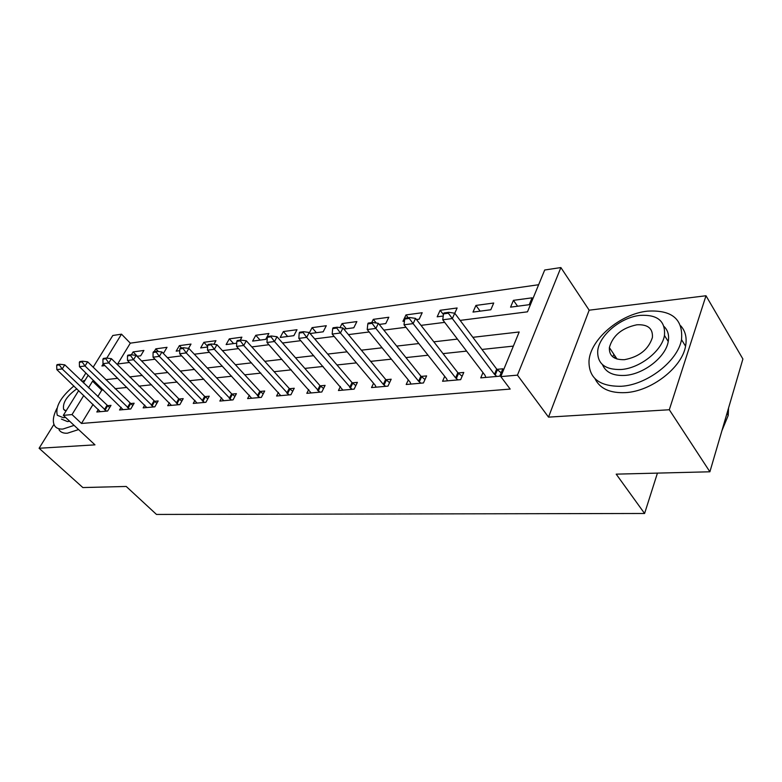 <?xml version="1.0" encoding="UTF-8"?>
<svg xmlns="http://www.w3.org/2000/svg" width="782" height="782" viewBox="0 0 782 782"><rect width="100%" height="100%" fill="white"/><g stroke="black" fill="none" stroke-linecap="round" stroke-linejoin="round"><path stroke-width="1.17" d="M613.919 354.363L612.726 356.807M460.139 320.395L527.488 311.822L544.702 270.005L560.88 267.561L517.44 375.145L500.803 376.611L519.189 331.979L472.846 337.316M589.169 310.19L548.524 417.129L669.304 409.748L709.89 471.79L742.9 359.006L705.99 295.752L589.169 310.19L560.88 267.561M93.136 367.237L112.804 335.488L121.513 334.168L106.782 358.107M538.642 284.726L130.311 343.171L121.513 334.168M669.304 409.748L705.99 295.752M85.893 372.975L81.133 380.629M53.938 424.382L39.1 448.262L94.964 444.85L63.332 415.35L78.689 390.56M709.89 471.79L616.196 474.146L644.593 513.481L156.488 514.439L126.225 486.463L82.853 487.557L39.1 448.262M130.311 343.171L117.652 363.992M137.026 356.289L140.692 355.81L143.898 350.453L133.106 351.92L131.366 354.803M153.077 353.454L153.067 354.187M162.822 352.897L163.809 352.77L167.016 347.316L155.814 348.84L154.142 351.656M188.53 348.371L191.013 344.07L179.381 345.644L176.175 351.138L179.743 350.668M213.906 344.305L215.959 340.688L203.867 342.32L200.671 347.922L207.601 347.012M240.23 340.16L241.892 337.169L229.312 338.87L226.125 344.569L236.711 343.181M252.615 341.089L265.724 339.359L268.881 333.503L255.792 335.283L252.615 341.089M280.2 337.453L293.856 335.664L296.994 329.701L283.358 331.548L280.2 337.453M310.112 333.523L323.181 331.803L326.299 325.723L312.077 327.648L309.437 332.741M343.845 329.085L353.796 327.775L356.875 321.578L342.037 323.592L340.014 327.599M379.25 324.422L385.761 323.572L388.81 317.248L373.307 319.349L371.714 322.614M416.464 319.525L419.181 319.173L422.192 312.722L405.985 314.921L402.955 321.304L404.46 321.109M454.762 313.24L457.128 307.981L440.158 310.288L437.177 316.808L443.257 316.006M473.002 312.086L490.813 309.75L493.716 303.025L475.935 305.43L473.002 312.086M510.568 307.15L529.248 304.687L532.083 297.825L513.432 300.347L510.568 307.15M93.087 404.362L81.484 423.453L510.177 389.074L500.803 376.611M513.363 346.103L481.966 349.456M466.6 351.108L443.023 353.63M428.047 355.224L405.956 357.589M391.362 359.153L370.658 361.362M356.416 362.887L336.983 364.969M323.083 366.455L304.843 368.4M291.266 369.857L274.12 371.685M260.856 373.112L244.727 374.832M231.755 376.22L216.585 377.843M203.897 379.202L189.606 380.726M177.191 382.056L163.721 383.493M151.561 384.793L138.873 386.152M126.967 387.422L114.993 388.703M103.322 389.954L101.758 390.12L97.76 396.689M98.376 409.426L96.821 411.987L107.613 411.029L111.005 405.369L107.124 405.731M121.122 407.295L119.538 409.973L130.75 408.976L134.142 403.209L130.154 403.58M144.768 405.076L143.145 407.872L154.807 406.836L158.189 400.971L154.093 401.352M169.362 402.759L167.69 405.692L179.831 404.617L183.213 398.634L178.99 399.025M194.962 400.345L193.242 403.424L205.881 402.3L209.253 396.2L204.904 396.601M221.629 397.823L219.859 401.058L233.036 399.885L236.399 393.669L231.912 394.089M249.429 395.184L247.611 398.595L261.354 397.373L264.697 391.02L260.074 391.459M278.441 392.427L276.574 396.015L290.924 394.744L294.247 388.263L289.467 388.713M308.734 389.524L306.818 393.326L321.822 391.997L325.107 385.379L320.18 385.849M340.414 386.484L338.44 390.521L354.138 389.123L357.394 382.369L352.291 382.848M373.571 383.288L371.538 387.579L387.97 386.122L391.186 379.211L385.917 379.71M408.302 379.915L406.2 384.5L423.443 382.965L426.61 375.907L421.146 376.416M444.723 376.357L442.563 381.264L460.657 379.661L463.775 372.437L458.105 372.965M482.973 372.594L480.754 377.872L499.766 376.181L502.816 368.791L496.932 369.348M644.593 513.481L657.427 473.11M548.524 417.129L517.44 375.145M81.484 423.453L72.032 414.577L63.332 415.35M103.224 363.894L101.934 365.986L104.944 365.605M116.811 364.089L129.46 362.486M141.581 360.942L155.012 359.231M167.397 357.657L181.659 355.839M194.327 354.226L209.478 352.301M222.43 350.649L238.549 348.596M251.814 346.915L268.959 344.725M282.537 342.995L300.796 340.678M314.706 338.899L334.168 336.426M348.44 334.608L369.192 331.969M383.825 330.102L405.985 327.287M421.019 325.371L444.694 322.36M83.449 382.877L88.2 375.213M94.143 381.01L92.579 381.196L88.522 387.774M83.791 395.457L72.032 414.577M457.45 339.095L433.824 341.822M418.829 343.552L396.709 346.103M382.095 347.795L361.372 350.18M347.11 351.822L327.678 354.07M313.768 355.673L295.518 357.775M281.94 359.349L264.785 361.323M251.521 362.858L235.402 364.715M222.44 366.211L207.269 367.96M194.591 369.427L180.31 371.069M167.905 372.506L154.455 374.05M142.314 375.458L129.636 376.914M117.75 378.293L105.795 379.671M101.758 390.12L92.579 381.196M137.358 356.25L133.106 351.92M517.586 306.221L513.432 300.347M480.128 311.148L475.935 305.43M443.443 314.618L440.158 310.288M408.194 317.736L405.985 314.921M376.269 323.025L373.307 319.349M346.318 328.753L342.037 323.592M316.368 332.702L312.077 327.648M287.649 336.475L283.358 331.548M260.083 340.102L255.792 335.283M233.603 343.591L229.312 338.87M207.621 346.367L203.867 342.32M181.6 347.99L179.381 345.644M158.414 351.538L155.814 348.84M59.364 364.93L59.794 364.246L57.125 364.608L56.685 365.282L59.364 364.93L62.189 368.938L64.789 364.842L109.676 407.588M100.282 411.684L56.832 369.622L62.189 368.938L106.508 411.127M56.685 365.282L56.832 369.622M64.789 364.842L59.794 364.246M82.13 361.9L82.569 361.206L79.784 361.577L79.353 362.271L82.13 361.9L85.023 365.986L87.623 361.812L132.793 405.516M123.087 409.66L79.451 366.709L85.023 365.986L129.558 409.084M79.353 362.271L79.451 366.709M87.623 361.812L82.569 361.206M105.824 358.752L106.264 358.048L103.371 358.43L102.931 359.133L105.824 358.752L108.786 362.916L111.386 358.664L156.811 403.356M146.781 407.549L102.989 363.669L108.786 362.916L153.516 406.953M102.931 359.133L102.989 363.669M111.386 358.664L106.264 358.048M130.506 355.468L130.936 354.754L127.925 355.155L127.486 355.878L130.506 355.468L133.536 359.72L136.136 355.39L178.746 398.791L181.805 401.117M171.434 405.359L127.495 360.502L133.536 359.72L178.433 404.734M127.486 355.878L127.495 360.502M136.136 355.39L130.936 354.754M156.224 352.056L156.664 351.313L153.516 351.734L153.086 352.467L156.224 352.056L159.333 356.387L161.933 351.978L204.659 396.366L207.816 398.8M197.093 403.082L153.037 357.198L159.333 356.387L204.385 402.437M153.086 352.467L153.037 357.198M161.933 351.978L156.664 351.313M85.16 380.12L84.319 380.56M56.91 408.39C53.137 415.887 52.355 421.645 54.564 425.662C56.148 428.184 58.933 429.318 62.912 429.054L74.094 425.379M59.021 429.768C60.625 432.299 63.42 433.443 67.399 433.199L78.581 429.572M69.637 421.224L67.516 421.576L61.407 419.093M84.994 380.384L81.915 381.381M73.909 385.985C60.693 397.06 55.151 406.816 57.301 415.271L63.391 417.725L65.512 417.373M76.861 388.82C66.881 395.927 62.462 402.759 63.616 409.328L66.089 410.902M647.467 311.148C620.263 313.885 590.449 339.232 589.012 360.776C588.582 378.058 599.315 386.562 621.201 386.279C646.929 384.979 677.886 361.128 681.513 339.632C683.273 319.193 671.933 309.701 647.467 311.148M595.014 378.703C599.853 388.654 610.019 393.297 625.492 392.623C651.171 391.42 682.002 367.687 685.56 346.201C687.095 337.961 685.491 331.167 680.731 325.811M664.084 326.524C667.926 330.346 669.314 335.341 668.239 341.499C665.863 356.983 643.684 374.324 625.004 375.409C613.254 376.015 605.747 372.428 602.482 364.647M640.155 315.381C620.673 317.287 599.012 335.478 597.712 350.981C597.253 363.708 605.033 369.886 621.064 369.515C639.774 368.361 662.031 350.932 664.456 335.458C665.619 321.089 657.515 314.403 640.155 315.381M624.535 359.671C639.177 356.866 648.464 349.495 652.393 337.541C653.058 328.479 647.867 324.227 636.831 324.794C621.925 327.961 612.775 335.546 609.374 347.56C609.002 355.937 614.056 359.974 624.535 359.671M615.033 356.035L614.388 357.941M721.884 430.794L728.218 415.438L728.541 408.067M183.066 348.489L183.496 347.736L180.222 348.176L179.782 348.919L183.066 348.489L186.243 352.917L188.843 348.41L231.668 393.845L234.932 396.376M223.818 400.707L179.684 353.767L186.243 352.917L231.423 400.032M179.782 348.919L179.684 353.767M188.843 348.41L183.496 347.736M211.091 344.754L211.521 343.992L208.09 344.451L207.66 345.214L211.091 344.754L214.356 349.29L216.946 344.696L259.829 391.205L263.211 393.854M251.687 398.233L207.494 350.17L214.356 349.29L259.624 397.52M207.66 345.214L207.494 350.17M216.946 344.696L211.521 343.992M240.377 340.864L240.817 340.082L237.229 340.561L236.799 341.343L240.377 340.864L243.73 345.488L246.31 340.805L289.223 388.459L292.722 391.235M280.777 395.643L236.565 346.416L243.73 345.488L289.057 394.91M236.799 341.343L236.565 346.416M246.31 340.805L240.817 340.082M271.031 336.788L271.462 335.996L267.708 336.495L267.278 337.286L271.031 336.788L274.472 341.519L277.033 336.739L319.926 385.585L323.562 388.498M311.148 392.945L266.965 342.487L274.472 341.519L319.809 392.173M267.278 337.286L266.965 342.487M277.033 336.739L271.462 335.996M303.133 332.526L303.563 331.705L299.623 332.233L299.203 333.044L303.133 332.526L306.671 337.365L309.213 332.477L352.047 382.584L355.82 385.643M342.907 390.12L298.812 338.381L306.671 337.365L351.968 389.319M299.203 333.044L298.812 338.381M309.213 332.477L303.563 331.705M336.788 328.049L337.218 327.218L333.093 327.766L332.663 328.596L336.788 328.049L340.434 333.005L342.956 328.01L385.663 379.436L389.583 382.662M376.152 387.168L375.116 385.135L332.184 334.07L340.434 333.005L383.336 384.392L385.634 386.328M332.663 328.596L332.184 334.07M342.956 328.01L337.218 327.218M372.124 323.347L372.545 322.497L368.214 323.074L367.794 323.924L372.124 323.347L375.878 328.43L378.361 323.318L420.892 376.142L424.978 379.544M410.98 384.07L409.983 381.987L367.217 329.545L375.878 328.43L418.605 381.205L420.921 383.19M367.794 323.924L367.217 329.545M378.361 323.318L372.545 322.497M409.269 318.411L409.67 317.541L405.115 318.147L404.705 319.017L409.269 318.411L413.131 323.621L415.584 318.391L457.851 372.682L462.113 376.279M447.509 380.824L446.561 378.683L404.02 324.794L413.131 323.621L455.603 377.862L457.949 379.896M404.705 319.017L404.02 324.794M415.584 318.391L409.67 317.541M448.35 313.211L448.751 312.321L443.951 312.966L443.55 313.856L448.35 313.211L452.338 318.557L454.743 313.211L496.678 369.045L501.135 372.867M485.876 377.423L484.967 375.213L442.739 319.799L452.338 318.557L494.478 374.353L496.844 376.445M443.55 313.856L442.739 319.799M454.743 313.211L448.751 312.321M105.091 410.12L107.535 406.053M104.446 409.582L106.89 405.516M128.121 408.048L130.565 403.913M127.466 407.5L129.91 403.356M152.06 405.897L154.504 401.684M151.405 405.34L153.849 401.117M176.967 403.659L179.41 399.367M176.302 403.092L178.746 398.791M202.9 401.332L205.334 396.953M202.225 400.746L204.659 396.366M229.918 398.908L232.342 394.441M229.243 398.312L231.668 393.845M258.099 396.376L260.504 391.821M257.415 395.77L259.829 391.205M287.512 393.737L289.907 389.084M286.828 393.111L289.223 388.459M318.245 390.971L320.62 386.22M317.551 390.335L319.926 385.585M350.385 388.087L352.741 383.239M349.691 387.432L352.047 382.584M384.04 385.067L386.357 380.111M383.336 384.392L385.663 379.436M419.308 381.899L421.596 376.826M418.605 381.205L420.892 376.142M456.307 378.576L458.555 373.385M455.603 377.862L457.851 372.682M495.182 375.077L497.381 369.778M494.478 374.353L496.678 369.045M64.896 410.53L63.616 409.328M726.977 413.404L728.218 415.438M617.037 359.055L609.374 347.56M668.239 341.499L664.456 335.458M681.513 339.632L685.56 346.201"/></g></svg>
